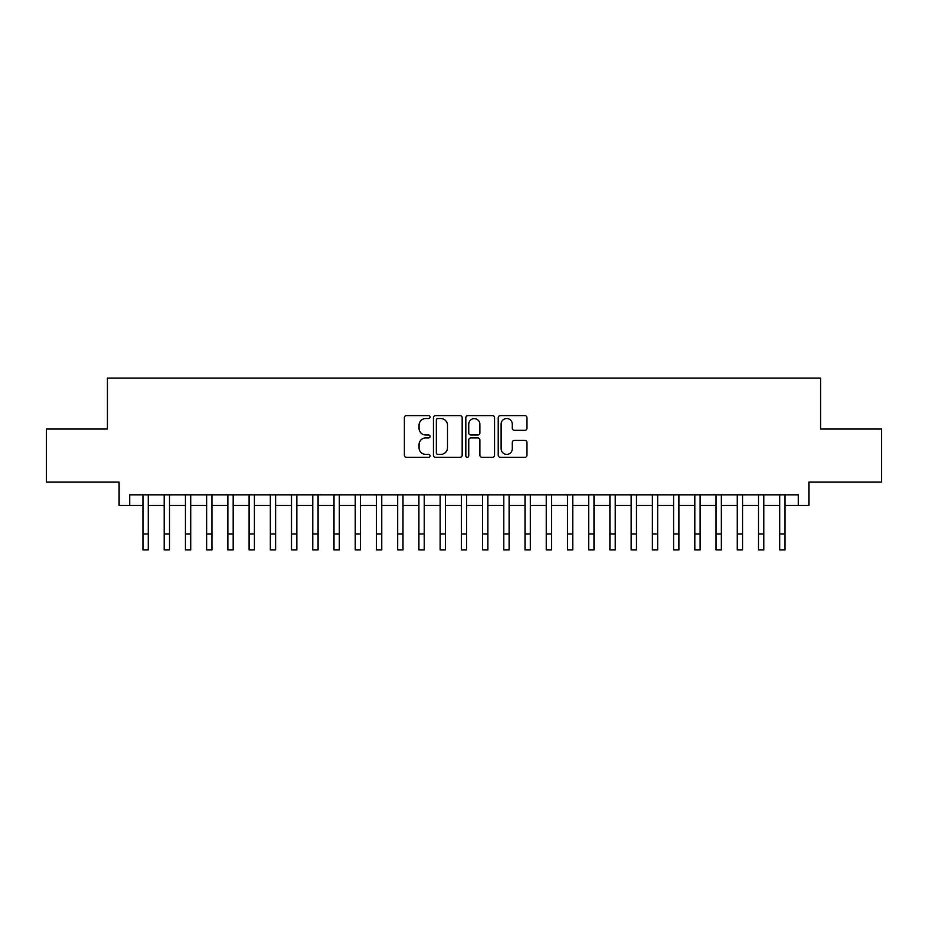 <?xml version="1.0" encoding="UTF-8"?>
<svg xmlns="http://www.w3.org/2000/svg" width="928" height="928" viewBox="0 0 928 928"><rect width="100%" height="100%" fill="white"/><g stroke="black" fill="none" stroke-linecap="round" stroke-linejoin="round"><path stroke-width="1.39" d="M430.047 417.09A1.462 1.462 0 0 0 428.585 415.628L406.452 415.628A2.088 2.088 0 0 0 404.364 417.716L404.364 455.207A2.088 2.088 0 0 0 406.452 457.295L428.585 457.295A1.462 1.462 0 0 0 430.047 455.834A1.462 1.462 0 0 0 428.585 454.372L425.72 454.372A6.67 6.67 0 0 1 419.05 447.714L419.05 444.582A6.67 6.67 0 0 1 425.72 437.923L428.585 437.923A1.462 1.462 0 0 0 430.047 436.462A1.462 1.462 0 0 0 428.585 435L425.72 435A6.67 6.67 0 0 1 419.05 428.33L419.05 425.21A6.67 6.67 0 0 1 425.72 418.54L428.585 418.54A1.462 1.462 0 0 0 430.047 417.09M524.888 430.314A2.088 2.088 0 0 0 526.965 428.226L526.965 417.716A2.088 2.088 0 0 0 524.888 415.628L500.308 415.628A2.088 2.088 0 0 0 498.22 417.716L498.22 455.207A2.088 2.088 0 0 0 500.308 457.295L524.888 457.295A2.088 2.088 0 0 0 526.965 455.207L526.965 442.505A2.088 2.088 0 0 0 524.888 440.417L514.367 440.417A2.088 2.088 0 0 0 512.279 442.505L512.279 448.804A5.568 5.568 0 0 1 506.711 454.372A5.568 5.568 0 0 1 501.132 448.804L501.132 424.119A5.568 5.568 0 0 1 506.711 418.54A5.568 5.568 0 0 1 512.279 424.119L512.279 428.226A2.088 2.088 0 0 0 514.367 430.314L524.888 430.314M129.711 505.447L129.711 494.833L798.289 494.833L798.289 505.447L808.903 505.447L808.903 482.096L881.6 482.096L881.6 429.038L820.584 429.038L820.584 378.09L107.416 378.09L107.416 429.038L46.4 429.038L46.4 482.096L119.097 482.096L119.097 505.447L142.97 505.447M462.179 417.716A2.088 2.088 0 0 0 460.091 415.628L435.51 415.628A2.088 2.088 0 0 0 433.422 417.716L433.422 455.207A2.088 2.088 0 0 0 435.51 457.295L460.091 457.295A2.088 2.088 0 0 0 462.179 455.207L462.179 417.716M467.909 415.628L492.49 415.628A2.088 2.088 0 0 1 494.578 417.716L494.578 455.207A2.088 2.088 0 0 1 492.49 457.295L481.968 457.295A2.088 2.088 0 0 1 479.88 455.207L479.88 440A2.088 2.088 0 0 0 477.804 437.923L470.821 437.923A2.088 2.088 0 0 0 468.744 440L468.744 455.834A1.462 1.462 0 0 1 467.283 457.295A1.462 1.462 0 0 1 465.821 455.834L465.821 417.716A2.088 2.088 0 0 1 467.909 415.628M148.283 505.447L164.198 505.447M169.499 505.447L185.426 505.447M190.727 505.447L206.642 505.447M211.955 505.447L227.87 505.447M233.183 505.447L249.098 505.447M254.4 505.447L270.326 505.447M275.628 505.447L291.543 505.447M296.856 505.447L312.771 505.447M318.084 505.447L333.999 505.447M339.3 505.447L355.227 505.447M360.528 505.447L376.443 505.447M381.756 505.447L397.671 505.447M402.984 505.447L418.899 505.447M424.2 505.447L440.127 505.447M445.428 505.447L461.344 505.447M466.656 505.447L482.572 505.447M487.873 505.447L503.8 505.447M509.101 505.447L525.016 505.447M530.329 505.447L546.244 505.447M551.557 505.447L567.472 505.447M572.773 505.447L588.7 505.447M594.001 505.447L609.916 505.447M615.229 505.447L631.144 505.447M636.457 505.447L652.372 505.447M657.674 505.447L673.6 505.447M678.902 505.447L694.817 505.447M700.13 505.447L716.045 505.447M721.358 505.447L737.273 505.447M742.574 505.447L758.501 505.447M763.802 505.447L779.717 505.447M785.03 505.447L798.289 505.447M437.807 418.54A1.462 1.462 0 0 0 436.346 420.001L436.346 452.922A1.462 1.462 0 0 0 437.807 454.372L440.823 454.372A6.67 6.67 0 0 0 447.493 447.714L447.493 425.21A6.67 6.67 0 0 0 440.823 418.54L437.807 418.54M479.88 424.224A5.568 5.568 0 0 0 474.312 418.644A5.568 5.568 0 0 0 468.744 424.224L468.744 432.924A2.088 2.088 0 0 0 470.821 435L477.804 435A2.088 2.088 0 0 0 479.88 432.924L479.88 424.224M142.97 533.994L148.283 533.994L148.283 549.91L142.97 549.91L142.97 494.833M148.283 533.994L148.283 494.833M164.198 533.994L169.499 533.994L169.499 549.91L164.198 549.91L164.198 494.833M169.499 533.994L169.499 494.833M185.426 533.994L190.727 533.994L190.727 549.91L185.426 549.91L185.426 494.833M190.727 533.994L190.727 494.833M206.642 533.994L211.955 533.994L211.955 549.91L206.642 549.91L206.642 494.833M211.955 533.994L211.955 494.833M227.87 533.994L233.183 533.994L233.183 549.91L227.87 549.91L227.87 494.833M233.183 533.994L233.183 494.833M249.098 533.994L254.4 533.994L254.4 549.91L249.098 549.91L249.098 494.833M254.4 533.994L254.4 494.833M270.326 533.994L275.628 533.994L275.628 549.91L270.326 549.91L270.326 494.833M275.628 533.994L275.628 494.833M291.543 533.994L296.856 533.994L296.856 549.91L291.543 549.91L291.543 494.833M296.856 533.994L296.856 494.833M312.771 533.994L318.084 533.994L318.084 549.91L312.771 549.91L312.771 494.833M318.084 533.994L318.084 494.833M333.999 533.994L339.3 533.994L339.3 549.91L333.999 549.91L333.999 494.833M339.3 533.994L339.3 494.833M355.227 533.994L360.528 533.994L360.528 549.91L355.227 549.91L355.227 494.833M360.528 533.994L360.528 494.833M376.443 533.994L381.756 533.994L381.756 549.91L376.443 549.91L376.443 494.833M381.756 533.994L381.756 494.833M397.671 533.994L402.984 533.994L402.984 549.91L397.671 549.91L397.671 494.833M402.984 533.994L402.984 494.833M418.899 533.994L424.2 533.994L424.2 549.91L418.899 549.91L418.899 494.833M424.2 533.994L424.2 494.833M440.127 533.994L445.428 533.994L445.428 549.91L440.127 549.91L440.127 494.833M445.428 533.994L445.428 494.833M461.344 533.994L466.656 533.994L466.656 549.91L461.344 549.91L461.344 494.833M466.656 533.994L466.656 494.833M482.572 533.994L487.873 533.994L487.873 549.91L482.572 549.91L482.572 494.833M487.873 533.994L487.873 494.833M503.8 533.994L509.101 533.994L509.101 549.91L503.8 549.91L503.8 494.833M509.101 533.994L509.101 494.833M525.016 533.994L530.329 533.994L530.329 549.91L525.016 549.91L525.016 494.833M530.329 533.994L530.329 494.833M546.244 533.994L551.557 533.994L551.557 549.91L546.244 549.91L546.244 494.833M551.557 533.994L551.557 494.833M567.472 533.994L572.773 533.994L572.773 549.91L567.472 549.91L567.472 494.833M572.773 533.994L572.773 494.833M588.7 533.994L594.001 533.994L594.001 549.91L588.7 549.91L588.7 494.833M594.001 533.994L594.001 494.833M609.916 533.994L615.229 533.994L615.229 549.91L609.916 549.91L609.916 494.833M615.229 533.994L615.229 494.833M631.144 533.994L636.457 533.994L636.457 549.91L631.144 549.91L631.144 494.833M636.457 533.994L636.457 494.833M652.372 533.994L657.674 533.994L657.674 549.91L652.372 549.91L652.372 494.833M657.674 533.994L657.674 494.833M673.6 533.994L678.902 533.994L678.902 549.91L673.6 549.91L673.6 494.833M678.902 533.994L678.902 494.833M694.817 533.994L700.13 533.994L700.13 549.91L694.817 549.91L694.817 494.833M700.13 533.994L700.13 494.833M716.045 533.994L721.358 533.994L721.358 549.91L716.045 549.91L716.045 494.833M721.358 533.994L721.358 494.833M737.273 533.994L742.574 533.994L742.574 549.91L737.273 549.91L737.273 494.833M742.574 533.994L742.574 494.833M758.501 533.994L763.802 533.994L763.802 549.91L758.501 549.91L758.501 494.833M763.802 533.994L763.802 494.833M779.717 533.994L785.03 533.994L785.03 549.91L779.717 549.91L779.717 494.833M785.03 533.994L785.03 494.833"/></g></svg>

